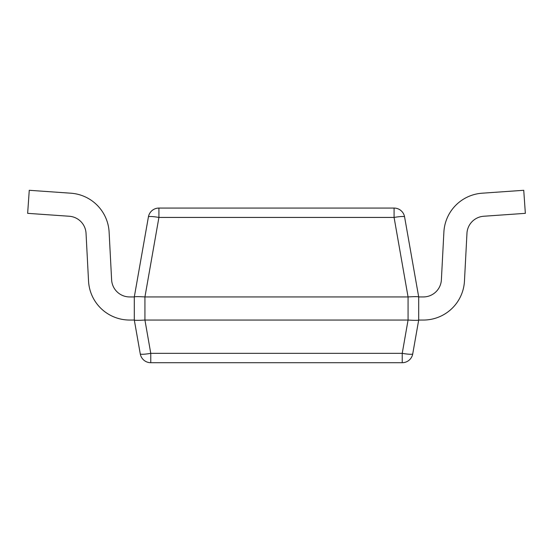<?xml version="1.0" encoding="UTF-8"?>
<svg xmlns="http://www.w3.org/2000/svg" width="553" height="553" viewBox="0 0 553 553"><rect width="100%" height="100%" fill="white"/><g stroke="black" fill="none" stroke-linecap="round" stroke-linejoin="round"><path stroke-width="0.83" d="M402.231 362.706A10.666 10.666 0 0 0 412.732 353.892A10.666 1.279 -170 0 1 402.231 353.346L402.231 362.706L150.769 362.706L150.769 353.346L144.934 320.049L144.934 296.94C138.589 296.553 135.05 296.553 134.303 296.933L148.418 216.88A10.666 1.279 10 0 1 158.918 217.433L144.934 296.94L408.066 296.94C414.418 296.553 417.957 296.553 418.697 296.933L404.582 216.88A10.666 10.666 0 0 0 394.082 208.066L394.082 217.433L408.066 296.94L408.066 320.049C414.411 320.436 417.95 320.436 418.697 320.056L418.697 296.94L423.349 296.94A18.062 18.062 0 0 0 441.384 279.825L443.886 232.115A41.164 41.164 0 0 1 482.126 193.204L523.739 190.294L482.126 193.204M412.732 353.892L418.697 320.056L423.349 320.049A41.164 41.164 0 0 0 464.465 281.035L466.96 233.325A18.062 18.062 0 0 1 483.737 216.251L525.35 213.34L523.739 190.294M140.268 353.892A10.666 1.279 170 0 0 150.769 353.346L402.231 353.346L408.066 320.049L144.934 320.049C138.582 320.436 135.043 320.436 134.303 320.056L134.303 296.94L129.651 296.94A18.062 18.062 0 0 1 111.616 279.825L109.114 232.115A41.164 41.164 0 0 0 70.874 193.204L29.261 190.294L70.874 193.204L29.261 190.294L27.65 213.34L69.263 216.251A18.062 18.062 0 0 1 86.04 233.325L88.535 281.035A41.164 41.164 0 0 0 129.651 320.049L134.303 320.049L129.651 320.049L134.303 320.049L140.268 353.892A10.666 10.666 0 0 0 150.769 362.706M138.762 320.318L135.471 320.311M135.167 320.291L134.42 320.159M414.238 296.671L417.529 296.678M417.833 296.698L418.58 296.83M404.582 216.88A10.666 1.279 -10 0 0 394.082 217.433L158.918 217.433L158.918 208.066A10.666 10.666 0 0 0 148.418 216.88M158.918 208.066L394.082 208.066M418.697 320.049L423.349 320.049M423.349 296.94A18.062 18.062 0 0 0 441.384 279.825M483.737 216.251A18.062 18.062 0 0 0 466.96 233.325M111.616 279.825L109.114 232.115L111.616 279.825A18.062 18.062 0 0 0 129.651 296.94A18.062 18.062 0 0 1 111.616 279.825M86.04 233.325L88.535 281.035L86.04 233.325A18.062 18.062 0 0 0 69.263 216.251A18.062 18.062 0 0 1 86.04 233.325"/></g></svg>
